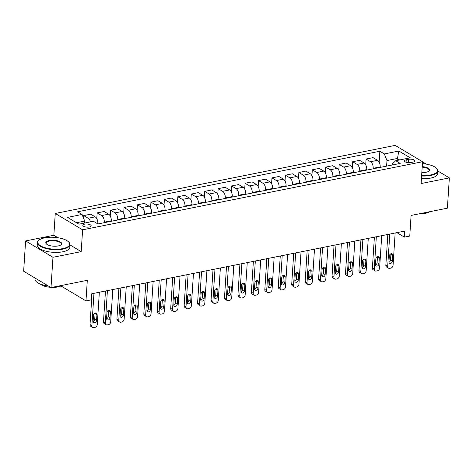 <?xml version="1.0" encoding="UTF-8"?>
<svg xmlns="http://www.w3.org/2000/svg" width="473" height="473" viewBox="0 0 473 473"><rect width="100%" height="100%" fill="white"/><g stroke="black" fill="none" stroke-linecap="round" stroke-linejoin="round"><path stroke-width="0.71" d="M89.367 226.993A4.186 1.555 3.7 0 0 91.177 225.852A4.186 1.555 3.7 0 0 88.989 224.32A4.186 1.555 3.7 0 0 84.637 224.167A4.186 1.555 3.7 0 0 82.822 225.308A4.186 1.555 3.7 0 0 85.01 226.839A4.186 1.555 3.7 0 0 89.367 226.993M25.607 240.934L23.65 271.224L51.001 287.578L52.964 257.288L81.196 251.63L82.609 229.819L55.258 213.471L53.845 235.282L25.607 240.934L52.964 257.288M82.609 229.819L422.525 161.736L395.168 145.388L55.258 213.471M422.525 161.736L421.112 183.548L449.35 177.889L437.897 171.043M426.35 164.143L422.519 161.849M449.35 177.889L447.393 208.179L411.084 215.452L409.754 236.051L404.38 237.127L404.77 231.072L91.744 293.768L91.354 299.829L85.974 300.905L87.31 280.306L51.001 287.578M408.595 159.336L406.23 159.809A4.056 1.502 3.7 0 0 404.474 160.921A4.056 1.502 3.7 0 0 406.597 162.399A4.056 1.502 3.7 0 0 410.812 162.546L413.177 162.073A4.056 1.502 3.7 0 0 414.933 160.968A4.056 1.502 3.7 0 0 412.817 159.49A4.056 1.502 3.7 0 0 408.595 159.336L408.382 162.677M399.626 159.951L397.196 158.496L386.973 160.542L384.33 153.932L379.86 151.254L77.59 211.798L82.066 214.47L84.708 221.086L76.496 222.73M384.33 153.932L398.851 151.023L410.239 157.828L395.718 160.737L392.442 163.812L392.371 164.976M82.066 214.47L67.544 217.379L78.926 224.184L93.447 221.281L97.923 223.954L400.188 163.41L395.718 160.737M60.94 285.94L85.974 300.905M396.882 232.651L404.38 237.127M397.066 160.465L398.851 151.023M386.612 166.129L386.973 160.542M380.156 167.418L380.191 166.928A5.233 2.844 -101.3 0 0 377.549 160.312L373.073 157.639L366.084 159.04L365.706 164.835M373.167 168.82L373.197 168.329A5.233 2.844 -101.3 0 0 370.554 161.713L366.084 159.04M366.711 170.114L366.746 169.618A5.233 2.844 -101.3 0 0 364.104 163.002L359.628 160.329L352.639 161.731L352.261 167.525M359.722 171.516L359.752 171.019A5.233 2.844 -101.3 0 0 357.109 164.403L352.639 161.731M353.266 172.805L353.301 172.314A5.233 2.844 -101.3 0 0 350.653 165.698L346.183 163.025L339.188 164.427L338.816 170.221M346.277 174.206L346.307 173.715A5.233 2.844 -101.3 0 0 343.664 167.099L339.188 164.427M339.821 175.501L339.851 175.004A5.233 2.844 -101.3 0 0 337.208 168.394L332.738 165.716L325.743 167.117L325.371 172.911M332.826 176.902L332.862 176.405A5.233 2.844 -101.3 0 0 330.219 169.789L325.743 167.117M326.376 178.191L326.405 177.7A5.233 2.844 -101.3 0 0 323.763 171.084L319.293 168.412L312.298 169.813L311.926 175.607M319.381 179.592L319.417 179.101A5.233 2.844 -101.3 0 0 316.774 172.485L312.298 169.813M312.931 180.887L312.96 180.39A5.233 2.844 -101.3 0 0 310.318 173.78L305.842 171.102L298.853 172.503L298.481 178.297M305.936 182.288L305.972 181.792A5.233 2.844 -101.3 0 0 303.323 175.176L298.853 172.503M299.48 183.577L299.515 183.086A5.233 2.844 -101.3 0 0 296.873 176.47L292.397 173.798L285.408 175.199L285.03 180.993M292.491 184.978L292.521 184.488A5.233 2.844 -101.3 0 0 289.878 177.872L285.408 175.199M286.035 186.273L286.07 185.777A5.233 2.844 -101.3 0 0 283.428 179.166L278.952 176.488L271.963 177.889L271.585 183.684M279.046 187.675L279.076 187.178A5.233 2.844 -101.3 0 0 276.433 180.562L271.963 177.889M272.59 188.964L272.625 188.473A5.233 2.844 -101.3 0 0 269.977 181.857L265.507 179.184L258.512 180.585L258.14 186.38M265.601 190.365L265.631 189.874A5.233 2.844 -101.3 0 0 262.988 183.258L258.512 180.585M259.145 191.66L259.174 191.163A5.233 2.844 -101.3 0 0 256.532 184.553L252.062 181.874L245.067 183.276L244.695 189.07M252.15 193.061L252.186 192.564A5.233 2.844 -101.3 0 0 249.543 185.948L245.067 183.276M245.7 194.35L245.729 193.859A5.233 2.844 -101.3 0 0 243.087 187.243L238.617 184.571L231.622 185.972L231.25 191.766M238.705 195.751L238.741 195.26A5.233 2.844 -101.3 0 0 236.098 188.644L231.622 185.972M232.255 197.046L232.284 196.549A5.233 2.844 -101.3 0 0 229.642 189.939L225.166 187.261L218.177 188.662L217.805 194.456M225.26 198.447L225.296 197.951A5.233 2.844 -101.3 0 0 222.647 191.334L218.177 188.662M218.81 199.742L218.839 199.245A5.233 2.844 -101.3 0 0 216.196 192.629L211.721 189.957L204.732 191.358L204.354 197.152M211.815 201.137L211.845 200.647A5.233 2.844 -101.3 0 0 209.202 194.031L204.732 191.358M205.359 202.432L205.394 201.936A5.233 2.844 -101.3 0 0 202.751 195.325L198.276 192.647L191.287 194.048L190.909 199.848M198.37 203.833L198.4 203.337A5.233 2.844 -101.3 0 0 195.757 196.721L191.287 194.048M191.914 205.128L191.949 204.632A5.233 2.844 -101.3 0 0 189.301 198.016L184.831 195.343L177.836 196.744L177.464 202.539M184.925 206.524L184.955 206.033A5.233 2.844 -101.3 0 0 182.312 199.417L177.836 196.744M178.469 207.818L178.498 207.322A5.233 2.844 -101.3 0 0 175.855 200.712L171.386 198.033L164.391 199.435L164.019 205.235M171.474 209.22L171.51 208.723A5.233 2.844 -101.3 0 0 168.867 202.107L164.391 199.435M165.024 210.515L165.053 210.018A5.233 2.844 -101.3 0 0 162.41 203.402L157.941 200.729L150.946 202.131L150.574 207.925M158.029 211.91L158.065 211.419A5.233 2.844 -101.3 0 0 155.422 204.803L150.946 202.131M151.579 213.205L151.608 212.708A5.233 2.844 -101.3 0 0 148.965 206.098L144.49 203.42L137.501 204.821L137.129 210.621M144.584 214.606L144.62 214.109A5.233 2.844 -101.3 0 0 141.971 207.499L137.501 204.821M138.134 215.901L138.163 215.404A5.233 2.844 -101.3 0 0 135.52 208.788L131.045 206.116L124.056 207.517L123.678 213.311M131.139 217.296L131.169 216.805A5.233 2.844 -101.3 0 0 128.526 210.189L124.056 207.517M124.683 218.591L124.718 218.094A5.233 2.844 -101.3 0 0 122.075 211.484L117.6 208.806L110.611 210.207L110.233 216.007M117.694 219.992L117.724 219.496A5.233 2.844 -101.3 0 0 115.081 212.885L110.611 210.207M111.238 221.287L111.273 220.79A5.233 2.844 -101.3 0 0 108.624 214.174L104.155 211.502L97.16 212.903L96.788 218.697M104.249 222.682L104.279 222.192A5.233 2.844 -101.3 0 0 101.636 215.576L97.16 212.903M97.799 223.877L97.822 223.481A5.233 2.844 -101.3 0 0 95.179 216.871L90.71 214.192L83.715 215.593L83.55 218.189M84.578 223.055L84.708 221.086M379.86 151.254L379.157 162.138M90.503 221.867A5.233 2.844 -101.3 0 0 88.191 218.272L83.715 215.593M81.196 251.63L70.004 244.937M57.966 237.748L53.845 235.282M395.156 232.994L393.069 265.294A2.613 1.969 120.9 0 1 390.763 268.15L389.687 268.362A2.613 1.969 120.9 0 1 388.499 268.185A2.613 1.969 120.9 0 1 387.689 266.37L389.776 234.07M387.836 234.46L385.844 265.264L387.689 266.37M392.383 261.126A2.093 1.573 -59.1 0 1 391.354 263.023A2.093 1.573 -59.1 0 1 389.586 263.266A2.093 1.573 -59.1 0 1 388.942 261.817L389.314 255.999A2.093 1.573 -59.1 0 1 390.343 254.102A2.093 1.573 -59.1 0 1 392.111 253.859A2.093 1.573 -59.1 0 1 392.756 255.308L392.383 261.126L390.532 260.02A2.093 1.573 -59.1 0 1 388.954 262.225M390.899 253.794A2.093 1.573 -59.1 0 1 390.911 254.202L390.532 260.02M388.499 268.185L386.654 267.079A2.613 1.969 -59.1 0 1 385.844 265.264M381.711 235.69L379.624 267.984A2.613 1.969 120.9 0 1 377.312 270.84L376.236 271.059A2.613 1.969 120.9 0 1 375.054 270.875A2.613 1.969 120.9 0 1 374.244 269.066L376.331 236.766M374.385 237.156L372.393 267.96L374.244 269.066M378.938 263.816A2.093 1.573 -59.1 0 1 377.909 265.714A2.093 1.573 -59.1 0 1 376.141 265.962A2.093 1.573 -59.1 0 1 375.497 264.508L375.869 258.69A2.093 1.573 -59.1 0 1 376.898 256.792A2.093 1.573 -59.1 0 1 378.666 256.549A2.093 1.573 -59.1 0 1 379.311 258.004L378.938 263.816L377.087 262.716A2.093 1.573 -59.1 0 1 375.509 264.921M377.448 256.484A2.093 1.573 -59.1 0 1 377.466 256.898L377.087 262.716M375.054 270.875L373.203 269.776A2.613 1.969 -59.1 0 1 372.393 267.96M368.266 238.38L366.179 270.68A2.613 1.969 120.9 0 1 363.867 273.536L362.791 273.749A2.613 1.969 120.9 0 1 361.609 273.571A2.613 1.969 120.9 0 1 360.798 271.756L362.886 239.456M360.94 239.846L358.948 270.651L360.798 271.756M365.493 266.512A2.093 1.573 -59.1 0 1 364.464 268.41A2.093 1.573 -59.1 0 1 362.696 268.652A2.093 1.573 -59.1 0 1 362.046 267.204L362.424 261.386A2.093 1.573 -59.1 0 1 363.453 259.488A2.093 1.573 -59.1 0 1 365.221 259.245A2.093 1.573 -59.1 0 1 365.865 260.694L365.493 266.512L363.642 265.406A2.093 1.573 -59.1 0 1 362.064 267.612M364.003 259.18A2.093 1.573 -59.1 0 1 364.021 259.588L363.642 265.406M361.609 273.571L359.758 272.466A2.613 1.969 -59.1 0 1 358.948 270.651M354.821 241.076L352.728 273.37A2.613 1.969 120.9 0 1 350.422 276.226L349.346 276.445A2.613 1.969 120.9 0 1 348.163 276.262A2.613 1.969 120.9 0 1 347.353 274.452L349.441 242.152M347.495 242.543L345.503 273.347L347.353 274.452M352.042 269.202A2.093 1.573 -59.1 0 1 351.019 271.1A2.093 1.573 -59.1 0 1 349.251 271.348A2.093 1.573 -59.1 0 1 348.601 269.894L348.979 264.076A2.093 1.573 -59.1 0 1 350.008 262.178A2.093 1.573 -59.1 0 1 351.77 261.936A2.093 1.573 -59.1 0 1 352.42 263.39L352.042 269.202L350.197 268.102A2.093 1.573 -59.1 0 1 348.619 270.308M350.558 261.871A2.093 1.573 -59.1 0 1 350.57 262.284L350.197 268.102M348.163 276.262L346.313 275.162A2.613 1.969 -59.1 0 1 345.503 273.347M341.37 243.766L339.283 276.066A2.613 1.969 120.9 0 1 336.977 278.922L335.901 279.135A2.613 1.969 120.9 0 1 334.718 278.958A2.613 1.969 120.9 0 1 333.908 277.143L335.996 244.843M334.05 245.233L332.058 276.037L333.908 277.143M338.597 271.898A2.093 1.573 -59.1 0 1 337.568 273.796A2.093 1.573 -59.1 0 1 335.806 274.038A2.093 1.573 -59.1 0 1 335.156 272.59L335.534 266.772A2.093 1.573 -59.1 0 1 336.557 264.874A2.093 1.573 -59.1 0 1 338.325 264.632A2.093 1.573 -59.1 0 1 338.975 266.08L338.597 271.898L336.752 270.793A2.093 1.573 -59.1 0 1 335.168 272.998M337.113 264.567A2.093 1.573 -59.1 0 1 337.125 264.981L336.752 270.793M334.718 278.958L332.868 277.852A2.613 1.969 -59.1 0 1 332.058 276.037M421.638 175.477A15.952 5.918 3.7 0 0 430.637 174.933A15.952 5.918 3.7 0 0 436.36 168.122A15.952 5.918 3.7 0 0 422.401 163.658M436.36 168.122L436.703 168.453A16.342 6.066 -176.3 0 1 437.903 170.96A16.342 6.066 -176.3 0 1 430.832 175.43A16.342 6.066 -176.3 0 1 421.603 175.986M422.206 166.614A7.976 2.962 -176.3 0 1 428.834 171.196A7.976 2.962 -176.3 0 1 426.126 172.237A7.976 2.962 -176.3 0 1 421.827 172.521M429.939 211.679A16.342 6.066 -176.3 0 1 428.467 212.022A16.342 6.066 -176.3 0 1 426.877 212.288M429.661 211.75A11.766 4.369 -176.3 0 1 425.7 213.258A11.766 4.369 -176.3 0 1 419.87 213.695M437.903 170.96L437.732 173.626A16.342 6.066 -176.3 0 1 430.661 178.096A16.342 6.066 -176.3 0 1 421.431 178.646M428.633 171.332A7.586 2.814 3.7 0 0 429.159 170.392A7.586 2.814 3.7 0 0 422.176 167.123M62.755 248.621A15.952 5.918 3.7 0 0 68.479 241.809A15.952 5.918 3.7 0 0 44.716 237.836A15.952 5.918 3.7 0 0 39.294 239.923A15.952 5.918 3.7 0 0 43.451 247.184A15.952 5.918 3.7 0 0 62.755 248.621M68.479 241.809L68.816 242.135A16.342 6.066 -176.3 0 1 70.022 244.647A16.342 6.066 -176.3 0 1 62.95 249.117A16.342 6.066 -176.3 0 1 45.94 248.502A16.342 6.066 -176.3 0 1 37.402 242.537A16.342 6.066 -176.3 0 1 38.916 240.201L39.294 239.923M58.244 245.925A7.976 2.962 -176.3 0 1 46.36 243.938A7.976 2.962 -176.3 0 1 49.222 240.532A7.976 2.962 -176.3 0 1 58.877 241.248A7.976 2.962 -176.3 0 1 60.952 244.878A7.976 2.962 -176.3 0 1 58.244 245.925M60.751 245.02A7.586 2.814 3.7 0 0 61.277 244.08A7.586 2.814 3.7 0 0 57.316 241.313A7.586 2.814 3.7 0 0 49.423 241.029A7.586 2.814 3.7 0 0 46.141 243.104A7.586 2.814 3.7 0 0 46.543 244.103M62.052 285.361A16.342 6.066 -176.3 0 1 60.585 285.704A16.342 6.066 -176.3 0 1 58.995 285.976M61.774 285.438A11.766 4.369 -176.3 0 1 57.818 286.945A11.766 4.369 -176.3 0 1 51.989 287.377M70.022 244.647L69.85 247.314A16.342 6.066 -176.3 0 1 62.779 251.778A16.342 6.066 -176.3 0 1 45.769 251.169A16.342 6.066 -176.3 0 1 37.225 245.203L37.402 242.537M50.546 287.306A11.766 4.369 -176.3 0 1 40.323 284.048M48.347 285.988A16.342 6.066 -176.3 0 1 35.032 279.129L35.103 278.071M327.925 246.463L325.838 278.757A2.613 1.969 120.9 0 1 323.532 281.612L322.456 281.831A2.613 1.969 120.9 0 1 321.268 281.648A2.613 1.969 120.9 0 1 320.458 279.839L322.551 247.539M320.605 247.929L318.613 278.733L320.458 279.839M325.152 274.594A2.093 1.573 -59.1 0 1 324.123 276.486A2.093 1.573 -59.1 0 1 322.355 276.735A2.093 1.573 -59.1 0 1 321.711 275.28L322.083 269.462A2.093 1.573 -59.1 0 1 323.112 267.57A2.093 1.573 -59.1 0 1 324.88 267.322A2.093 1.573 -59.1 0 1 325.53 268.776L325.152 274.594L323.301 273.489A2.093 1.573 -59.1 0 1 321.723 275.694M323.668 267.257A2.093 1.573 -59.1 0 1 323.68 267.671L323.301 273.489M321.268 281.648L319.423 280.548A2.613 1.969 -59.1 0 1 318.613 278.733M314.48 249.153L312.393 281.453A2.613 1.969 120.9 0 1 310.087 284.308L309.011 284.521A2.613 1.969 120.9 0 1 307.822 284.344A2.613 1.969 120.9 0 1 307.012 282.529L309.106 250.235M307.16 250.619L305.168 281.423L307.012 282.529M311.707 277.284A2.093 1.573 -59.1 0 1 310.678 279.182A2.093 1.573 -59.1 0 1 308.91 279.425A2.093 1.573 -59.1 0 1 308.266 277.976L308.638 272.158A2.093 1.573 -59.1 0 1 309.667 270.26A2.093 1.573 -59.1 0 1 311.435 270.018A2.093 1.573 -59.1 0 1 312.079 271.467L311.707 277.284L309.856 276.179A2.093 1.573 -59.1 0 1 308.278 278.384M310.223 269.953A2.093 1.573 -59.1 0 1 310.235 270.367L309.856 276.179M307.822 284.344L305.978 283.238A2.613 1.969 -59.1 0 1 305.168 281.423M301.035 251.849L298.948 284.143A2.613 1.969 120.9 0 1 296.636 286.999L295.56 287.217A2.613 1.969 120.9 0 1 294.377 287.034A2.613 1.969 120.9 0 1 293.567 285.225L295.655 252.925M293.709 253.315L291.717 284.119L293.567 285.225M298.262 279.981A2.093 1.573 -59.1 0 1 297.233 281.878A2.093 1.573 -59.1 0 1 295.465 282.121A2.093 1.573 -59.1 0 1 294.821 280.666L295.193 274.848A2.093 1.573 -59.1 0 1 296.222 272.956A2.093 1.573 -59.1 0 1 297.99 272.708A2.093 1.573 -59.1 0 1 298.634 274.163L298.262 279.981L296.411 278.875A2.093 1.573 -59.1 0 1 294.833 281.08M296.772 272.643A2.093 1.573 -59.1 0 1 296.79 273.057L296.411 278.875M294.377 287.034L292.527 285.934A2.613 1.969 -59.1 0 1 291.717 284.119M287.59 254.539L285.503 286.839A2.613 1.969 120.9 0 1 283.191 289.695L282.115 289.908A2.613 1.969 120.9 0 1 280.932 289.73A2.613 1.969 120.9 0 1 280.122 287.915L282.21 255.621M280.264 256.005L278.272 286.809L280.122 287.915M284.817 282.671A2.093 1.573 -59.1 0 1 283.788 284.569A2.093 1.573 -59.1 0 1 282.02 284.811A2.093 1.573 -59.1 0 1 281.37 283.362L281.748 277.545A2.093 1.573 -59.1 0 1 282.777 275.647A2.093 1.573 -59.1 0 1 284.545 275.404A2.093 1.573 -59.1 0 1 285.189 276.853L284.817 282.671L282.966 281.565A2.093 1.573 -59.1 0 1 281.388 283.77M283.327 275.339A2.093 1.573 -59.1 0 1 283.345 275.753L282.966 281.565M280.932 289.73L279.082 288.625A2.613 1.969 -59.1 0 1 278.272 286.809M274.145 257.235L272.052 289.529A2.613 1.969 120.9 0 1 269.746 292.385L268.67 292.604A2.613 1.969 120.9 0 1 267.487 292.42A2.613 1.969 120.9 0 1 266.677 290.611L268.765 258.311M266.819 258.701L264.827 289.506L266.677 290.611M271.366 285.367A2.093 1.573 -59.1 0 1 270.343 287.265A2.093 1.573 -59.1 0 1 268.575 287.507A2.093 1.573 -59.1 0 1 267.925 286.053L268.303 280.241A2.093 1.573 -59.1 0 1 269.332 278.343A2.093 1.573 -59.1 0 1 271.094 278.094A2.093 1.573 -59.1 0 1 271.744 279.549L271.366 285.367L269.521 284.261A2.093 1.573 -59.1 0 1 267.943 286.467M269.882 278.029A2.093 1.573 -59.1 0 1 269.894 278.443L269.521 284.261M267.487 292.42L265.637 291.321A2.613 1.969 -59.1 0 1 264.827 289.506M260.7 259.925L258.607 292.225A2.613 1.969 120.9 0 1 256.301 295.081L255.225 295.294A2.613 1.969 120.9 0 1 254.042 295.117A2.613 1.969 120.9 0 1 253.232 293.301L255.319 261.007M253.374 261.392L251.382 292.196L253.232 293.301M257.921 288.057A2.093 1.573 -59.1 0 1 256.892 289.955A2.093 1.573 -59.1 0 1 255.13 290.197A2.093 1.573 -59.1 0 1 254.48 288.749L254.858 282.931A2.093 1.573 -59.1 0 1 255.881 281.033A2.093 1.573 -59.1 0 1 257.649 280.791A2.093 1.573 -59.1 0 1 258.299 282.239L257.921 288.057L256.076 286.951A2.093 1.573 -59.1 0 1 254.492 289.163M256.437 280.726A2.093 1.573 -59.1 0 1 256.449 281.139L256.076 286.951M254.042 295.117L252.192 294.011A2.613 1.969 -59.1 0 1 251.382 292.196M247.249 262.621L245.162 294.921A2.613 1.969 120.9 0 1 242.856 297.771L241.78 297.99A2.613 1.969 120.9 0 1 240.591 297.807A2.613 1.969 120.9 0 1 239.781 295.997L241.874 263.698M239.929 264.088L237.937 294.892L239.781 295.997M244.476 290.753A2.093 1.573 -59.1 0 1 243.447 292.651A2.093 1.573 -59.1 0 1 241.679 292.893A2.093 1.573 -59.1 0 1 241.035 291.439L241.407 285.627A2.093 1.573 -59.1 0 1 242.436 283.729A2.093 1.573 -59.1 0 1 244.204 283.487A2.093 1.573 -59.1 0 1 244.854 284.935L244.476 290.753L242.625 289.647A2.093 1.573 -59.1 0 1 241.047 291.853M242.992 283.416A2.093 1.573 -59.1 0 1 243.004 283.83L242.625 289.647M240.591 297.807L238.747 296.707A2.613 1.969 -59.1 0 1 237.937 294.892M233.804 265.312L231.717 297.612A2.613 1.969 120.9 0 1 229.411 300.467L228.335 300.68A2.613 1.969 120.9 0 1 227.146 300.503A2.613 1.969 120.9 0 1 226.336 298.688L228.429 266.394M226.484 266.778L224.492 297.582L226.336 298.688M231.031 293.443A2.093 1.573 -59.1 0 1 230.002 295.341A2.093 1.573 -59.1 0 1 228.234 295.584A2.093 1.573 -59.1 0 1 227.59 294.135L227.962 288.317A2.093 1.573 -59.1 0 1 228.991 286.419A2.093 1.573 -59.1 0 1 230.759 286.177A2.093 1.573 -59.1 0 1 231.409 287.625L231.031 293.443L229.18 292.338A2.093 1.573 -59.1 0 1 227.602 294.549M229.547 286.112A2.093 1.573 -59.1 0 1 229.559 286.526L229.18 292.338M227.146 300.503L225.302 299.397A2.613 1.969 -59.1 0 1 224.492 297.582M220.359 268.008L218.272 300.308A2.613 1.969 120.9 0 1 215.96 303.158L214.884 303.376A2.613 1.969 120.9 0 1 213.701 303.193A2.613 1.969 120.9 0 1 212.891 301.384L214.979 269.084M213.033 269.474L211.047 300.278L212.891 301.384M217.586 296.139A2.093 1.573 -59.1 0 1 216.557 298.037A2.093 1.573 -59.1 0 1 214.789 298.28A2.093 1.573 -59.1 0 1 214.145 296.825L214.517 291.013A2.093 1.573 -59.1 0 1 215.546 289.115A2.093 1.573 -59.1 0 1 217.314 288.873A2.093 1.573 -59.1 0 1 217.958 290.321L217.586 296.139L215.735 295.034A2.093 1.573 -59.1 0 1 214.157 297.239M216.096 288.802A2.093 1.573 -59.1 0 1 216.114 289.216L215.735 295.034M213.701 303.193L211.851 302.093A2.613 1.969 -59.1 0 1 211.047 300.278M206.914 270.698L204.827 302.998A2.613 1.969 120.9 0 1 202.515 305.854L201.439 306.066A2.613 1.969 120.9 0 1 200.256 305.889A2.613 1.969 120.9 0 1 199.446 304.074L201.533 271.78M199.588 272.164L197.596 302.968L199.446 304.074M204.141 298.83A2.093 1.573 -59.1 0 1 203.112 300.727A2.093 1.573 -59.1 0 1 201.344 300.97A2.093 1.573 -59.1 0 1 200.694 299.521L201.072 293.703A2.093 1.573 -59.1 0 1 202.101 291.806A2.093 1.573 -59.1 0 1 203.869 291.563A2.093 1.573 -59.1 0 1 204.513 293.012L204.141 298.83L202.29 297.724A2.093 1.573 -59.1 0 1 200.712 299.935M202.651 291.498A2.093 1.573 -59.1 0 1 202.669 291.912L202.29 297.724M200.256 305.889L198.406 304.783A2.613 1.969 -59.1 0 1 197.596 302.968M193.469 273.394L191.376 305.694A2.613 1.969 120.9 0 1 189.07 308.544L187.994 308.763A2.613 1.969 120.9 0 1 186.811 308.585A2.613 1.969 120.9 0 1 186.001 306.77L188.088 274.47M186.143 274.86L184.151 305.664L186.001 306.77M190.69 301.526A2.093 1.573 -59.1 0 1 189.667 303.424A2.093 1.573 -59.1 0 1 187.899 303.666A2.093 1.573 -59.1 0 1 187.249 302.212L187.627 296.4A2.093 1.573 -59.1 0 1 188.656 294.502A2.093 1.573 -59.1 0 1 190.418 294.259A2.093 1.573 -59.1 0 1 191.068 295.708L190.69 301.526L188.845 300.42A2.093 1.573 -59.1 0 1 187.267 302.625M189.206 294.188A2.093 1.573 -59.1 0 1 189.218 294.602L188.845 300.42M186.811 308.585L184.961 307.48A2.613 1.969 -59.1 0 1 184.151 305.664M180.024 276.084L177.931 308.384A2.613 1.969 120.9 0 1 175.625 311.24L174.549 311.453A2.613 1.969 120.9 0 1 173.366 311.275A2.613 1.969 120.9 0 1 172.556 309.46L174.643 277.166M172.698 277.55L170.706 308.355L172.556 309.46M177.245 304.216A2.093 1.573 -59.1 0 1 176.216 306.114A2.093 1.573 -59.1 0 1 174.454 306.356A2.093 1.573 -59.1 0 1 173.804 304.908L174.182 299.09A2.093 1.573 -59.1 0 1 175.211 297.192A2.093 1.573 -59.1 0 1 176.973 296.949A2.093 1.573 -59.1 0 1 177.623 298.398L177.245 304.216L175.4 303.11A2.093 1.573 -59.1 0 1 173.816 305.322M175.761 296.884A2.093 1.573 -59.1 0 1 175.773 297.298L175.4 303.11M173.366 311.275L171.516 310.17A2.613 1.969 -59.1 0 1 170.706 308.355M166.573 278.78L164.486 311.08A2.613 1.969 120.9 0 1 162.18 313.93L161.104 314.149A2.613 1.969 120.9 0 1 159.915 313.971A2.613 1.969 120.9 0 1 159.105 312.156L161.198 279.856M159.253 280.247L157.261 311.051L159.105 312.156M163.8 306.912A2.093 1.573 -59.1 0 1 162.771 308.81A2.093 1.573 -59.1 0 1 161.003 309.052A2.093 1.573 -59.1 0 1 160.359 307.598L160.731 301.786A2.093 1.573 -59.1 0 1 161.76 299.888A2.093 1.573 -59.1 0 1 163.528 299.646A2.093 1.573 -59.1 0 1 164.178 301.094L163.8 306.912L161.949 305.806A2.093 1.573 -59.1 0 1 160.371 308.012M162.316 299.575A2.093 1.573 -59.1 0 1 162.328 299.988L161.949 305.806M159.915 313.971L158.071 312.866A2.613 1.969 -59.1 0 1 157.261 311.051M153.128 281.47L151.041 313.77A2.613 1.969 120.9 0 1 148.735 316.626L147.659 316.839A2.613 1.969 120.9 0 1 146.47 316.662A2.613 1.969 120.9 0 1 145.66 314.847L147.753 282.552M145.808 282.943L143.816 313.741L145.66 314.847M150.355 309.602A2.093 1.573 -59.1 0 1 149.326 311.5A2.093 1.573 -59.1 0 1 147.558 311.742A2.093 1.573 -59.1 0 1 146.914 310.294L147.286 304.476A2.093 1.573 -59.1 0 1 148.315 302.578A2.093 1.573 -59.1 0 1 150.083 302.336A2.093 1.573 -59.1 0 1 150.733 303.784L150.355 309.602L148.504 308.497A2.093 1.573 -59.1 0 1 146.926 310.708M148.871 302.271A2.093 1.573 -59.1 0 1 148.883 302.685L148.504 308.497M146.47 316.662L144.626 315.556A2.613 1.969 -59.1 0 1 143.816 313.741M139.683 284.167L137.596 316.467A2.613 1.969 120.9 0 1 135.284 319.316L134.208 319.535A2.613 1.969 120.9 0 1 133.025 319.358A2.613 1.969 120.9 0 1 132.215 317.543L134.302 285.243M132.357 285.633L130.371 316.437L132.215 317.543M136.91 312.298A2.093 1.573 -59.1 0 1 135.881 314.196A2.093 1.573 -59.1 0 1 134.113 314.439A2.093 1.573 -59.1 0 1 133.469 312.984L133.841 307.172A2.093 1.573 -59.1 0 1 134.87 305.274A2.093 1.573 -59.1 0 1 136.638 305.032A2.093 1.573 -59.1 0 1 137.282 306.48L136.91 312.298L135.059 311.193A2.093 1.573 -59.1 0 1 133.481 313.398M135.42 304.961A2.093 1.573 -59.1 0 1 135.438 305.375L135.059 311.193M133.025 319.358L131.175 318.252A2.613 1.969 -59.1 0 1 130.371 316.437M126.238 286.857L124.151 319.157A2.613 1.969 120.9 0 1 121.839 322.012L120.763 322.225A2.613 1.969 120.9 0 1 119.58 322.048A2.613 1.969 120.9 0 1 118.77 320.233L120.857 287.939M118.912 288.329L116.92 319.127L118.77 320.233M123.465 314.988A2.093 1.573 -59.1 0 1 122.436 316.886A2.093 1.573 -59.1 0 1 120.668 317.129A2.093 1.573 -59.1 0 1 120.018 315.68L120.396 309.862A2.093 1.573 -59.1 0 1 121.425 307.964A2.093 1.573 -59.1 0 1 123.193 307.722A2.093 1.573 -59.1 0 1 123.837 309.176L123.465 314.988L121.614 313.883A2.093 1.573 -59.1 0 1 120.036 316.094M121.975 307.657A2.093 1.573 -59.1 0 1 121.993 308.071L121.614 313.883M119.58 322.048L117.73 320.942A2.613 1.969 -59.1 0 1 116.92 319.127M112.793 289.553L110.7 321.853A2.613 1.969 120.9 0 1 108.394 324.703L107.318 324.921A2.613 1.969 120.9 0 1 106.135 324.744A2.613 1.969 120.9 0 1 105.325 322.929L107.412 290.629M105.467 291.019L103.475 321.823L105.325 322.929M110.014 317.685A2.093 1.573 -59.1 0 1 108.991 319.582A2.093 1.573 -59.1 0 1 107.223 319.825A2.093 1.573 -59.1 0 1 106.573 318.37L106.951 312.558A2.093 1.573 -59.1 0 1 107.98 310.66A2.093 1.573 -59.1 0 1 109.742 310.418A2.093 1.573 -59.1 0 1 110.392 311.867L110.014 317.685L108.169 316.579A2.093 1.573 -59.1 0 1 106.591 318.784M108.53 310.347A2.093 1.573 -59.1 0 1 108.542 310.761L108.169 316.579M106.135 324.744L104.285 323.638A2.613 1.969 -59.1 0 1 103.475 321.823M99.348 292.243L97.255 324.543A2.613 1.969 120.9 0 1 94.949 327.399L93.873 327.612A2.613 1.969 120.9 0 1 92.69 327.434A2.613 1.969 120.9 0 1 91.88 325.619L93.967 293.325M92.022 293.715L90.03 324.513L91.88 325.619M96.569 320.375A2.093 1.573 -59.1 0 1 95.54 322.273A2.093 1.573 -59.1 0 1 93.778 322.515A2.093 1.573 -59.1 0 1 93.128 321.066L93.506 315.249A2.093 1.573 -59.1 0 1 94.535 313.351A2.093 1.573 -59.1 0 1 96.297 313.108A2.093 1.573 -59.1 0 1 96.947 314.563L96.569 320.375L94.724 319.269A2.093 1.573 -59.1 0 1 93.14 321.48M95.085 313.043A2.093 1.573 -59.1 0 1 95.097 313.457L94.724 319.269M92.69 327.434L90.84 326.329A2.613 1.969 -59.1 0 1 90.03 324.513M373.197 168.329L380.191 166.928M359.752 171.019L366.746 169.618M346.307 173.715L353.301 172.314M332.862 176.405L339.851 175.004M319.417 179.101L326.405 177.7M305.972 181.792L312.96 180.39M292.521 184.488L299.515 183.086M279.076 187.178L286.07 185.777M265.631 189.874L272.625 188.473M252.186 192.564L259.174 191.163M238.741 195.26L245.729 193.859M225.296 197.951L232.284 196.549M211.845 200.647L218.839 199.245M198.4 203.337L205.394 201.936M184.955 206.033L191.949 204.632M171.51 208.723L178.498 207.322M158.065 211.419L165.053 210.018M144.62 214.109L151.608 212.708M131.169 216.805L138.163 215.404M117.724 219.496L124.718 218.094M104.279 222.192L111.273 220.79M97.308 223.587L97.822 223.481M370.554 161.713L377.549 160.312M357.109 164.403L364.104 163.002M343.664 167.099L350.653 165.698M330.219 169.789L337.208 168.394M316.774 172.485L323.763 171.084M303.323 175.176L310.318 173.78M289.878 177.872L296.873 176.47M276.433 180.562L283.428 179.166M262.988 183.258L269.977 181.857M249.543 185.948L256.532 184.553M236.098 188.644L243.087 187.243M222.647 191.334L229.642 189.939M209.202 194.031L216.196 192.629M195.757 196.721L202.751 195.325M182.312 199.417L189.301 198.016M168.867 202.107L175.855 200.712M155.422 204.803L162.41 203.402M141.971 207.499L148.965 206.098M128.526 210.189L135.52 208.788M115.081 212.885L122.075 211.484M101.636 215.576L108.624 214.174M88.191 218.272L95.179 216.871M406.07 162.245L406.23 159.809M392.756 255.308L390.911 254.202M379.311 258.004L377.466 256.898M365.865 260.694L364.021 259.588M352.42 263.39L350.57 262.284M338.975 266.08L337.125 264.981M325.53 268.776L323.68 267.671M312.079 271.467L310.235 270.367M298.634 274.163L296.79 273.057M285.189 276.853L283.345 275.753M271.744 279.549L269.894 278.443M258.299 282.239L256.449 281.139M244.854 284.935L243.004 283.83M231.409 287.625L229.559 286.526M217.958 290.321L216.114 289.216M204.513 293.012L202.669 291.912M191.068 295.708L189.218 294.602M177.623 298.398L175.773 297.298M164.178 301.094L162.328 299.988M150.733 303.784L148.883 302.685M137.282 306.48L135.438 305.375M123.837 309.176L121.993 308.071M110.392 311.867L108.542 310.761M96.947 314.563L95.097 313.457"/></g></svg>
